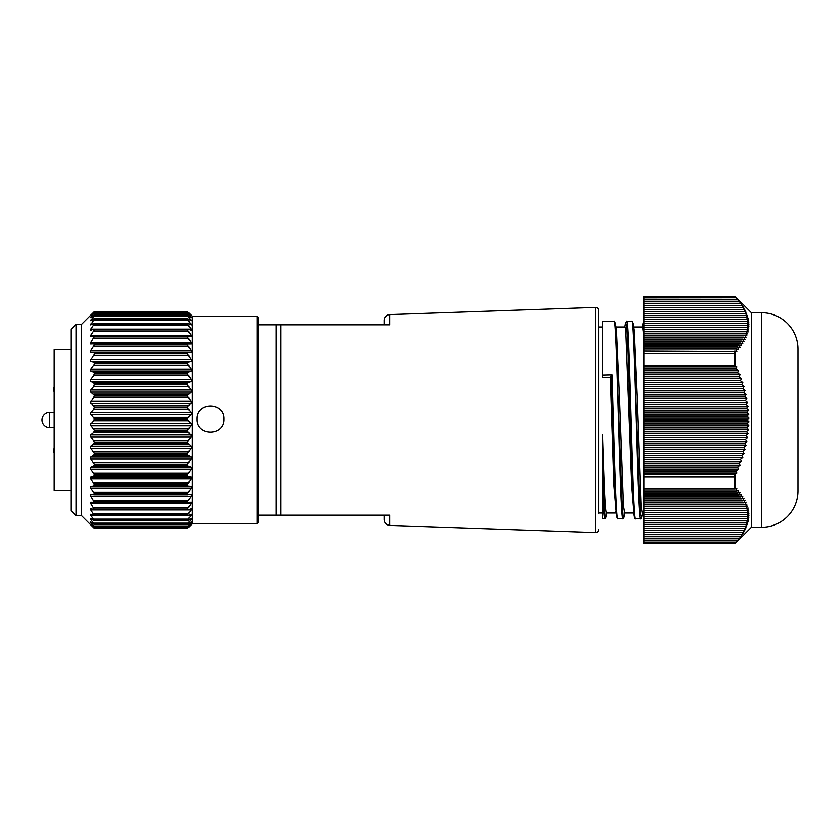 <?xml version="1.0" encoding="UTF-8"?>
<svg xmlns="http://www.w3.org/2000/svg" width="840" height="840" viewBox="0 0 840 840"><rect width="100%" height="100%" fill="white"/><g stroke="black" fill="none" stroke-linecap="round" stroke-linejoin="round"><path stroke-width="1.26" d="M644.07 348.957L735.987 348.957L736.796 351.614L644.07 351.12L644.07 296.383L735.01 296.383L751.349 312.721L751.349 527.279L735.01 543.617L644.07 543.501L735.01 543.617M735.01 296.383L736.775 298.463L735.882 297.78L644.07 297.875M735.987 348.957L738.454 349.639L737.489 347.088L740.019 347.676L739.043 345.019L741.457 345.702L740.408 343.056L742.791 343.739L741.657 341.082L743.999 341.764L742.791 339.119L745.091 339.801L743.788 337.144L746.046 337.838L744.671 335.181L746.875 335.864L745.416 333.207L747.569 333.9L746.025 331.244L748.125 331.926L746.508 329.269L748.545 329.963L746.844 327.306L748.828 327.989L747.044 325.437L748.965 326.025L747.117 323.369L748.965 324.051L747.054 321.5L748.828 322.088L746.833 319.431L748.545 320.114L746.498 317.562L748.125 318.15L746.025 315.599L747.558 316.176L745.405 313.625L746.865 314.213L744.66 311.661L746.036 312.239L743.736 309.593L745.08 310.275L742.77 307.724L743.988 308.312L739.998 302.4L735.966 297.875M735.01 351.12L735.01 365.516L736.775 366.828L644.07 366.828L644.07 365.516L735.01 365.516M735.01 543.333L644.07 543.333L735.01 543.49L740.019 537.579L743.999 531.668L742.791 532.256L745.091 529.704L743.788 530.292L746.046 527.73L744.671 528.318L746.875 525.767L745.416 526.355L747.569 523.793L746.025 524.381L748.125 521.829L746.508 522.417L748.545 519.865L746.833 520.548L748.828 517.892L747.044 518.574L748.965 515.928L747.117 516.611L748.965 513.954L747.044 514.542L748.828 511.991L746.844 512.673L748.545 510.017L746.498 510.699L748.125 508.053L746.025 508.736L747.558 506.079L745.405 506.762L746.865 504.116L744.66 504.798L746.036 502.142L743.778 502.834L745.08 500.178L742.77 500.861L743.988 498.204L741.647 498.897L742.78 496.241L740.397 496.923L741.447 494.267L739.032 494.959L739.998 492.303L737.552 492.986L738.444 490.34L735.966 491.022L736.775 488.366L735.01 488.849L735.01 474.453L736.796 473.12L735.987 471.062L738.454 469.193L737.573 467.124L740.019 465.255L739.043 463.187L741.457 461.318L740.408 459.249L742.791 457.38L741.657 455.312L743.999 453.443L742.791 451.374L745.091 449.505L743.788 447.437L746.046 445.568L744.671 443.499L746.875 441.63L745.416 439.562L747.569 437.693L746.025 435.624L748.125 433.755L746.508 431.687L748.545 429.818L746.844 427.749L748.828 425.88L747.054 423.812L748.965 421.943L747.117 420.074L748.965 418.005L747.044 415.947L748.828 414.068L746.844 412.199L748.545 410.141L746.498 408.261L748.125 406.203L746.025 404.324L747.558 402.266L745.405 400.397L746.865 398.328L744.66 396.459L746.036 394.391L743.778 392.522L745.08 390.453L742.77 388.584L743.988 386.516L741.647 384.647L742.78 382.578L740.397 380.709L741.447 378.641L739.032 376.772L739.998 374.703L737.552 372.834L738.444 370.766L735.966 368.897L736.775 366.828M751.349 527.279L761.586 527.279A36.414 36.414 0 0 0 798 490.865L798 349.135A36.414 36.414 0 0 0 761.586 312.721L761.586 527.279M751.349 312.721L761.586 312.721M389.855 314.601L389.855 324.828L280.728 324.828L384.248 324.828L384.248 320.418A5.817 5.817 0 0 1 389.855 314.601L595.739 307.419A2.951 2.951 0 0 1 598.794 310.369L598.794 326.812A2.321 2.321 0 0 0 598.804 327.002L598.804 512.999A2.321 2.321 0 0 0 598.794 513.188L598.794 326.812M258.741 419.097L258.741 317.709L257.187 316.155L257.187 523.845L258.741 522.291L258.741 419.097L258.741 519.971L258.741 515.172L280.728 515.172L275.982 515.172L275.982 324.828L258.741 324.828L258.741 320.03M389.855 515.172L384.248 515.172L384.248 519.582L384.248 515.172L280.728 515.172L389.855 515.172L389.855 525.399L595.739 532.581L595.739 307.419M598.794 513.188L598.794 310.369M598.794 529.631A2.951 2.951 0 0 1 595.739 532.581M196.917 419.076C196.077 436.558 224.858 436.611 224.039 419.076C224.879 401.594 196.077 401.594 196.917 419.076M94.448 344.957L187.446 344.957L191.173 350.721L191.09 352.254L188.066 352.548L187.446 353.294L94.448 353.294L93.817 352.548L90.794 352.254L90.71 350.721L94.448 344.957L93.817 343.844L90.762 344.001L90.794 342.5L94.448 336.462L90.647 336.651M94.448 353.861L187.446 353.861L191.279 359.793L191.09 361.294L188.066 362.05L187.446 362.933L94.448 362.933L93.817 362.05L90.794 361.294L90.605 359.793L94.059 355.026L94.448 353.294M94.448 363.552L187.446 363.552L191.363 369.569L191.09 371.038L188.066 372.225L187.446 373.244L94.448 373.244L93.817 372.225L90.794 371.038L90.52 369.569L94.174 364.539L94.448 362.933M94.448 373.905L187.446 373.905L191.436 379.932L191.09 381.35L188.066 382.956L187.446 384.111L94.448 384.111L93.817 382.956L90.794 381.35L90.447 379.932L93.817 375.469L94.448 373.244M94.448 384.794L187.446 384.794L191.489 390.768L191.09 392.112L187.446 395.388L94.448 395.388L90.794 392.112L90.395 390.768L93.817 386.358L94.448 384.111M94.448 396.092L187.446 396.092L191.531 401.951L187.446 406.959L94.448 406.959L90.363 401.951L93.817 397.635L94.448 395.388M94.448 407.673L187.446 407.673L191.541 413.343L187.446 418.677L94.448 418.677L90.342 413.343L93.817 409.175L94.448 406.959M94.448 419.401L187.446 419.401L191.541 424.809L187.446 430.416L94.448 430.416L90.342 424.809L93.817 420.84L94.448 418.677M94.448 431.13L187.446 431.13L191.531 436.223L187.446 442.029L94.448 442.029L90.363 436.223L90.794 434.963L93.817 432.495L94.448 430.416M94.448 442.733L187.446 442.733L191.09 446.093L191.489 447.447L187.446 453.39L94.448 453.39L90.395 447.447L90.794 446.093L93.817 444.003L94.448 442.029M94.448 454.072L187.446 454.072L188.066 455.238L191.09 456.918L191.436 458.346L187.446 464.352L94.448 464.352L90.447 458.346L90.794 456.918L93.817 455.238L94.448 453.39M94.448 465.014L187.446 465.014L188.066 466.053L191.09 467.313L191.363 468.804L187.446 474.8L94.448 474.8L90.52 468.804L90.794 467.313L93.817 466.053L94.448 464.352M94.448 475.419L187.446 475.419L188.066 476.332L191.09 477.152L191.279 478.685L187.446 484.596L94.448 484.596L90.605 478.685L90.794 477.152L93.817 476.332L94.448 474.8M94.448 485.184L187.446 485.184L188.066 485.94L191.09 486.318L191.173 487.872L187.446 493.647L94.448 493.647L90.71 487.872L90.794 486.318L93.817 485.94L94.448 484.596M76.073 515.634L76.073 324.366L70.99 329.459L70.99 510.542L76.073 515.634L81.585 515.634L81.585 324.366L90.657 315.294M94.448 336.924L187.446 336.924L191.09 342.5L191.09 344.001L94.448 344.431L93.817 343.844M90.794 336.63L90.794 335.318L94.448 329.868L187.446 329.868L191.09 335.318L191.09 336.63L188.066 336.031L93.817 336.031M94.448 329.868L93.817 329.207L90.562 330.298M90.794 330.246L90.794 329.133L94.448 323.862L187.446 323.862L191.09 329.133L191.09 330.246L188.066 329.207L93.817 329.207M94.448 323.862L93.817 323.442L90.794 324.912L94.448 318.99L90.794 320.691L94.448 315.305L90.794 317.184L94.448 312.732L90.794 315.567L94.448 311.598L90.794 315.168M94.448 318.99L187.446 318.99L191.09 324.912L188.066 323.442L93.817 323.442M90.794 324.912L90.794 324.009L92.642 324.009M94.448 315.305L187.446 315.305L191.09 320.691L187.446 318.728L93.817 318.812M90.794 320.691L90.794 320.008L91.875 320.008M94.448 312.837L187.446 312.837L191.09 317.635L187.446 315.116L93.817 315.368M90.794 317.635L91.392 317.184M94.448 311.63L187.446 311.63L191.09 315.788L187.446 312.732L93.817 313.142M191.09 315.168L187.446 311.598L94.448 311.598L93.817 312.175M187.446 419.401L187.446 418.677M257.187 523.845L192.087 523.845L192.087 316.155L191.237 315.305M188.066 312.175L187.446 311.598L94.448 311.598M188.066 313.142L187.446 312.837M190.491 317.184L191.09 317.635M188.066 315.368L187.446 315.305M190.008 320.008L191.09 320.008L191.09 320.691M188.066 318.812L187.446 318.99M189.252 324.009L191.09 324.009L191.09 324.912M188.066 323.442L187.446 323.862M188.066 329.207L187.446 329.868M188.066 336.031L187.446 336.924M188.066 343.844L187.446 344.957M187.446 353.861L187.446 353.294M187.446 363.552L187.446 362.933M187.446 373.905L187.446 373.244M187.446 384.794L187.446 384.111M187.446 396.092L187.446 395.388M187.446 407.673L187.446 406.959M54.201 427.749L49.749 427.749L49.749 412.251A7.749 7.749 0 0 0 42 420A7.749 7.749 0 0 0 49.749 427.749M54.201 412.251L49.749 412.251M70.99 349.724L54.201 349.724L54.201 490.277L70.99 490.277M640.7 518.805C637.686 524.927 634.715 314.979 631.785 321.195L626.64 321.195C629.57 315.137 632.541 524.916 635.554 518.805L640.7 518.805C641.183 519.089 641.582 518.49 641.897 517.01L642.611 512.999M613.966 321.195L615.163 323.022L621.8 499.359L622.944 515.424L624.078 516.978L622.871 518.805C619.857 524.874 616.896 315.189 613.966 321.195L602.669 321.195L602.669 377.706L610.239 377.517L613.788 485.552L616.476 516.768L613.82 463.869L611.153 375.144L611.929 374.84L602.669 375.07M611.929 374.84C613.809 436.663 615.751 521.923 617.726 518.805L622.871 518.805M605.052 518.805L602.669 518.805L602.669 463.953L604.412 507.276L605.346 516.905L606.249 516.978L605.052 518.805C604.212 518.322 603.414 507.538 602.669 486.455M602.669 327.002L598.804 327.002M602.669 512.999L598.804 512.999M602.669 435.677L602.669 434.406C604.149 479.441 605.21 512.914 606.732 512.999L616.004 512.999L615.531 511.518M644.07 337.103L642.789 327.002L633.465 327.002L634.179 330.162L637.15 395.903L641.203 505.722L642.38 512.999L644.07 512.999M633.832 512.978L631.617 485.552L625.674 330.099L624.971 327.002L615.636 327.002L616.35 330.162L619.322 395.903L623.375 505.722L624.55 512.999L633.832 512.999M644.07 322.686L643.209 323.221L644.07 321.29M633.36 511.518L634.295 516.768L632.079 476.763L627.575 339.854L626.493 324.272L625.38 323.232L626.64 321.195M631.785 321.195L632.982 323.012L639.618 499.275L640.763 515.403L641.897 517.01M611.153 375.144L610.239 377.517M602.669 463.953L602.669 434.406M196.917 419.129C196.077 401.667 224.858 401.615 224.039 419.129M187.446 431.13L187.446 430.416M187.446 442.733L187.446 442.029M187.446 454.072L187.446 453.39M187.446 465.014L187.446 464.352M187.446 475.419L187.446 474.8M187.446 485.184L187.446 484.596M93.817 527.751L94.448 528.297L187.446 528.297L191.09 524.832L187.446 528.402L94.448 528.402L90.794 524.843L94.448 528.297L90.794 524.255L94.448 526.964L90.794 522.428L94.448 524.381L90.794 519.414L90.794 518.69L94.448 520.569L90.794 515.225L90.794 514.29L94.448 515.571L90.794 509.922L90.794 508.778L94.448 509.46L90.794 503.57L90.794 502.226L94.448 502.299L90.794 496.23L90.794 494.707L187.446 493.647M94.448 493.647L93.817 494.792L188.044 494.792L187.446 494.172L191.111 494.707L191.09 496.23L187.446 501.827L94.448 501.827M93.817 502.751L187.446 501.827M188.066 502.751L187.446 502.299L191.216 502.215M191.09 502.226L191.09 503.57L187.446 509.05L94.448 509.05M93.817 509.744L187.446 509.05M188.066 509.744L191.31 508.736M191.09 508.778L191.09 509.922L187.446 515.225L94.448 515.225M93.817 515.687L187.446 515.225M188.066 515.687L191.09 514.29L191.09 515.225L187.446 520.296L94.448 520.296M191.09 514.29L191.09 515.225L189.084 515.225M93.817 520.517L187.446 520.296M188.066 520.517L191.09 518.69L191.09 519.414L187.446 524.181L94.448 524.181M191.09 518.69L191.09 519.414L189.903 519.414M93.817 524.16L187.446 524.181M188.066 524.16L191.09 522.428L187.446 526.848L94.448 526.848M191.09 521.944L190.428 522.428M93.817 526.575L187.446 526.848M188.066 526.575L191.09 523.992L187.446 528.255L94.448 528.255M188.066 527.751L187.446 528.255M187.992 527.825L187.446 528.402L94.448 528.402L93.891 527.825M91.455 522.428L90.794 521.944M91.98 519.414L90.794 519.414L90.794 518.69M92.809 515.225L90.794 515.225L90.794 514.29M70.99 352.79L70.99 383.093M93.88 336.651L94.007 338.069M280.728 324.828L275.982 324.828L280.728 324.828L280.728 515.172M389.855 324.828L384.248 324.828M735.01 353.577L644.07 353.577L644.07 365.516M644.07 353.577L735.01 353.524M644.07 351.12L644.07 353.524M644.07 543.333L644.07 488.849L735.01 488.849M735.01 477.068L644.07 477.057L644.07 488.849M735.032 477.057L644.07 477.057L735.01 477.026M735.01 474.453L644.07 474.453L644.07 477.026M644.07 474.453L644.07 366.828M644.07 296.667L735.01 296.667M735.903 349.052L644.07 349.052M737.489 347.088L644.07 347.088M644.07 346.994L737.573 346.994M738.98 345.125L644.07 345.125M644.07 345.019L739.043 345.019M740.345 343.151L644.07 343.151M644.07 343.056L740.408 343.056M741.605 341.187L644.07 341.187M644.07 341.082L741.657 341.082M742.739 339.213L644.07 339.213M644.07 339.119L742.791 339.119M743.747 337.25L644.07 337.25M644.07 337.144L743.788 337.144M744.629 335.276L644.07 335.276M644.07 335.181L744.671 335.181M745.385 333.312L644.07 333.312M644.07 333.207L745.416 333.207M746.004 331.338L644.07 331.338M644.07 331.244L746.025 331.244M746.487 329.375L644.07 329.375M644.07 329.269L746.508 329.269M746.833 327.401L644.07 327.401M644.07 327.306L746.844 327.306M747.044 325.437L644.07 325.437M644.07 325.343L747.054 325.343M747.117 323.463L644.07 323.463M644.07 323.369L747.117 323.369M747.054 321.5L644.07 321.5M644.07 321.405L747.044 321.405M746.844 319.536L644.07 319.536M644.07 319.431L746.833 319.431M746.498 317.562L644.07 317.562M644.07 317.468L746.476 317.468M746.025 315.599L644.07 315.599M644.07 315.494L745.994 315.494M745.405 313.625L644.07 313.625M644.07 313.53L745.374 313.53M744.66 311.661L644.07 311.661M644.07 311.556L744.618 311.556M743.778 309.687L644.07 309.687M644.07 309.593L743.736 309.593M742.77 307.724L644.07 307.724M644.07 307.619L742.718 307.619M741.647 305.75L644.07 305.75M644.07 305.655L741.583 305.655M740.397 303.786L644.07 303.786M644.07 303.681L740.334 303.681M739.032 301.812L644.07 301.812M644.07 301.718L738.958 301.718M737.552 299.849L644.07 299.849M644.07 299.744L737.478 299.744M735.903 542.199L644.07 542.199M644.07 542.094L735.987 542.094M737.489 540.225L644.07 540.225M644.07 540.13L737.573 540.13M738.98 538.262L644.07 538.262M644.07 538.167L739.043 538.167M740.345 536.288L644.07 536.288M644.07 536.193L740.408 536.193M741.605 534.324L644.07 534.324M644.07 534.23L741.657 534.23M742.739 532.361L644.07 532.361M644.07 532.256L742.791 532.256M743.747 530.387L644.07 530.387M644.07 530.292L743.788 530.292M744.629 528.423L644.07 528.423M644.07 528.318L744.671 528.318M745.385 526.449L644.07 526.449M644.07 526.355L745.416 526.355M746.004 524.486L644.07 524.486M644.07 524.381L746.025 524.381M746.487 522.512L644.07 522.512M644.07 522.417L746.508 522.417M746.833 520.548L644.07 520.548M644.07 520.443L746.844 520.443M747.044 518.574L644.07 518.574M644.07 518.48L747.054 518.48M747.117 516.611L644.07 516.611M644.07 516.506L747.117 516.506M747.054 514.637L644.07 514.637M644.07 514.542L747.044 514.542M746.844 512.673L644.07 512.673M644.07 512.568L746.833 512.568M746.498 510.699L644.07 510.699M644.07 510.605L746.476 510.605M746.025 508.736L644.07 508.736M644.07 508.641L745.994 508.641M745.405 506.762L644.07 506.762M644.07 506.667L745.374 506.667M744.66 504.798L644.07 504.798M644.07 504.704L744.618 504.704M743.778 502.834L644.07 502.834M644.07 502.73L743.736 502.73M742.77 500.861L644.07 500.861M644.07 500.766L742.718 500.766M741.647 498.897L644.07 498.897M644.07 498.792L741.583 498.792M740.397 496.923L644.07 496.923M644.07 496.829L740.334 496.829M739.032 494.959L644.07 494.959M644.07 494.855L738.958 494.855M737.552 492.986L644.07 492.986M644.07 492.891L737.478 492.891M735.903 471.251L644.07 471.251M644.07 471.062L735.987 471.062M737.489 467.313L644.07 467.313M644.07 467.124L737.573 467.124M738.98 463.376L644.07 463.376M644.07 463.187L739.043 463.187M740.345 459.449L644.07 459.449M644.07 459.249L740.408 459.249M741.605 455.511L644.07 455.511M644.07 455.312L741.657 455.312M742.739 451.574L644.07 451.574M644.07 451.374L742.791 451.374M743.747 447.636L644.07 447.636M644.07 447.437L743.788 447.437M744.629 443.699L644.07 443.699M644.07 443.499L744.671 443.499M745.385 439.761L644.07 439.761M644.07 439.562L745.416 439.562M746.004 435.824L644.07 435.824M644.07 435.624L746.025 435.624M746.487 431.886L644.07 431.886M644.07 431.687L746.508 431.687M746.833 427.949L644.07 427.949M644.07 427.749L746.844 427.749M747.044 424.011L644.07 424.011M644.07 423.812L747.054 423.812M747.117 420.074L644.07 420.074M644.07 419.874L747.117 419.874M747.054 416.136L644.07 416.136M644.07 415.947L747.044 415.947M746.844 412.199L644.07 412.199M644.07 412.01L746.833 412.01M746.498 408.261L644.07 408.261M644.07 408.072L746.476 408.072M746.025 404.324L644.07 404.324M644.07 404.135L745.994 404.135M745.405 400.397L644.07 400.397M644.07 400.197L745.374 400.197M744.66 396.459L644.07 396.459M644.07 396.26L744.618 396.26M743.778 392.522L644.07 392.522M644.07 392.322L743.736 392.322M742.77 388.584L644.07 388.584M644.07 388.385L742.718 388.385M741.647 384.647L644.07 384.647M644.07 384.447L741.583 384.447M740.397 380.709L644.07 380.709M644.07 380.51L740.334 380.51M739.032 376.772L644.07 376.772M644.07 376.572L738.958 376.572M737.552 372.834L644.07 372.834M644.07 372.635L737.478 372.635M644.07 297.78L735.882 297.78M735.966 368.897L644.07 368.897M644.07 368.697L735.882 368.697M735.966 491.022L644.07 491.022M644.07 490.917L735.882 490.917M798 353.073L798 486.927M738.444 370.766L644.07 370.766M739.998 374.703L644.07 374.703M741.447 378.641L644.07 378.641M742.78 382.578L644.07 382.578M743.988 386.516L644.07 386.516M745.08 390.453L644.07 390.453M746.036 394.391L644.07 394.391M746.865 398.328L644.07 398.328M747.558 402.266L644.07 402.266M748.125 406.203L644.07 406.203M748.545 410.141L644.07 410.141M748.828 414.068L644.07 414.068M748.965 418.005L644.07 418.005M748.965 421.943L644.07 421.943M748.828 425.88L644.07 425.88M748.545 429.818L644.07 429.818M748.125 433.755L644.07 433.755M747.569 437.693L644.07 437.693M746.875 441.63L644.07 441.63M746.046 445.568L644.07 445.568M745.091 449.505L644.07 449.505M743.999 453.443L644.07 453.443M742.791 457.38L644.07 457.38M741.457 461.318L644.07 461.318M740.019 465.255L644.07 465.255M738.454 469.193L644.07 469.193M736.796 473.12L644.07 473.12M188.066 346.437L93.817 346.437M188.066 355.394L93.817 355.394M188.066 365.117L93.817 365.117M188.066 375.469L93.817 375.469M188.066 386.358L93.817 386.358M188.066 397.635L93.817 397.635M188.066 409.175L93.817 409.175M90.794 350.595L191.09 350.595M90.794 359.499L191.09 359.499M90.794 369.106L191.09 369.106M90.794 379.323L191.09 379.323M90.794 390.002L191.09 390.002M90.794 401.037L191.09 401.037M90.794 412.304L191.09 412.304M90.794 423.654L191.09 423.654M90.794 434.963L191.09 434.963M90.794 446.093L191.09 446.093M90.794 456.918L191.09 456.918M90.794 467.313L191.09 467.313M90.794 477.152L191.09 477.152M90.794 486.318L191.09 486.318M93.817 527.52L188.066 527.52M93.817 525.966L188.066 525.966M93.817 523.163L188.066 523.163M93.817 519.152L188.066 519.152M93.817 513.975L188.066 513.975M191.09 509.922L90.794 509.922M93.817 507.707L188.066 507.707M191.09 503.57L90.794 503.57M187.751 502.751L94.133 502.751M93.817 500.399L188.066 500.399M191.09 496.23L90.794 496.23M188.024 494.792L93.87 494.792M93.817 492.156L188.066 492.156M191.09 487.998L90.794 487.998M188.066 485.94L93.817 485.94M93.817 483.063L188.066 483.063M191.09 478.979L90.794 478.979M188.066 476.332L93.817 476.332M93.817 473.235L188.066 473.235M191.09 469.256L90.794 469.256M188.066 466.053L93.817 466.053M93.817 462.777L188.066 462.777M191.09 458.966L90.794 458.966M188.066 455.238L93.817 455.238M93.817 451.826L188.066 451.826M191.09 448.214L90.794 448.214M188.066 444.003L93.817 444.003M93.817 440.496L188.066 440.496M191.09 437.126L90.794 437.126M188.066 432.495L93.817 432.495M93.817 428.925L188.066 428.925M191.09 425.838L90.794 425.838M188.066 420.84L93.817 420.84M93.817 417.249L188.066 417.249M191.09 414.488L90.794 414.488M93.817 405.605L188.066 405.605M191.09 403.2L90.794 403.2M93.817 394.128L188.066 394.128M191.09 392.112L90.794 392.112M93.817 382.956L188.066 382.956M191.09 381.35L90.794 381.35M93.817 372.225L188.066 372.225M191.09 371.038L90.794 371.038M93.817 362.05L188.066 362.05M191.09 361.294L90.794 361.294M93.817 352.548L188.066 352.548M191.09 352.254L90.794 352.254M93.912 343.844L187.971 343.844M188.066 338.331L93.817 338.331M90.794 342.5L191.09 342.5M94.164 336.031L187.719 336.031M188.066 331.191L93.817 331.191M90.794 335.318L191.09 335.318M188.066 325.101L93.817 325.101M90.794 329.133L191.09 329.133M188.066 320.114L93.817 320.114M188.066 316.292L93.817 316.292M188.066 313.698L93.817 313.698M188.066 312.344L93.817 312.344M81.585 324.366L76.073 324.366M257.187 316.155L192.087 316.155M54.201 387.051A7.749 7.749 0 0 0 54.201 391.933M54.201 448.067A7.749 7.749 0 0 0 54.201 452.949M634.295 516.758C634.63 518.438 635.05 519.11 635.554 518.805M616.476 516.779L617.726 518.805M642.537 327.002L643.209 323.232M624.708 327.002L625.38 323.232M606.249 516.978L606.963 512.999M615.163 323.022L616.098 328.241M624.078 516.978L624.782 512.999M632.982 323.022L633.917 328.241M192.087 523.845L191.237 524.696M81.585 515.634L90.657 524.706M187.446 528.308L94.437 528.308M187.467 526.995L94.416 526.995M187.509 524.454L94.374 524.454M187.583 520.706L94.311 520.706M187.666 515.802L94.217 515.802M187.772 509.796L94.111 509.796M187.898 502.772L93.986 502.772M188.024 343.844L93.87 343.844M187.877 336.01L94.007 336.01M187.761 329.144L94.133 329.144M187.656 323.316L94.237 323.316M187.572 318.602L94.322 318.602M187.509 315.053L94.385 315.053M187.467 312.711L94.427 312.711M389.855 525.399C386.431 524.958 384.562 523.026 384.248 519.582"/></g></svg>
